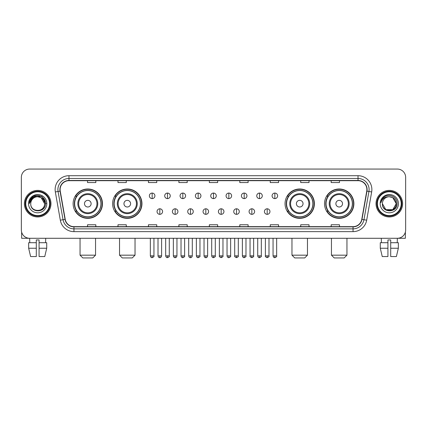 <?xml version="1.0" encoding="UTF-8"?>
<svg xmlns="http://www.w3.org/2000/svg" width="427" height="427" viewBox="0 0 427 427"><rect width="100%" height="100%" fill="white"/><g stroke="black" fill="none" stroke-linecap="round" stroke-linejoin="round"><path stroke-width="0.64" d="M324.525 203.674A14.673 14.673 0 0 0 339.198 218.346A14.673 14.673 0 0 0 353.876 203.674A14.673 14.673 0 0 0 339.198 188.996A14.673 14.673 0 0 0 324.525 203.674M285.044 203.674A14.673 14.673 0 0 0 299.717 218.346A14.673 14.673 0 0 0 314.395 203.674A14.673 14.673 0 0 0 299.717 188.996A14.673 14.673 0 0 0 285.044 203.674M112.605 203.674A14.673 14.673 0 0 0 127.283 218.346A14.673 14.673 0 0 0 141.956 203.674A14.673 14.673 0 0 0 127.283 188.996A14.673 14.673 0 0 0 112.605 203.674M73.124 203.674A14.673 14.673 0 0 0 87.802 218.346A14.673 14.673 0 0 0 102.475 203.674A14.673 14.673 0 0 0 87.802 188.996A14.673 14.673 0 0 0 73.124 203.674M76.646 211.146A13.429 13.429 0 0 1 76.646 196.196M116.128 211.146A13.429 13.429 0 0 1 116.128 196.196M288.561 211.146A13.429 13.429 0 0 1 288.561 196.196M328.043 211.146A13.429 13.429 0 0 1 328.043 196.196M21.35 177.37L21.35 229.972A8.305 8.305 0 0 0 29.655 238.282L397.345 238.282A8.305 8.305 0 0 0 405.65 229.972L405.65 177.37A8.305 8.305 0 0 0 397.345 169.06L29.655 169.06A8.305 8.305 0 0 0 21.35 177.37L21.35 229.972M24.398 203.674A13.29 13.29 0 0 0 37.688 216.959A13.29 13.29 0 0 0 50.973 203.674A13.29 13.29 0 0 0 37.688 190.383A13.29 13.29 0 0 0 24.398 203.674A13.29 13.29 0 0 0 37.688 216.959A13.29 13.29 0 0 0 50.973 203.674A13.29 13.29 0 0 0 37.688 190.383A13.29 13.29 0 0 0 24.398 203.674M376.027 203.674A13.29 13.29 0 0 0 389.312 216.959A13.29 13.29 0 0 0 402.602 203.674A13.29 13.29 0 0 0 389.312 190.383A13.29 13.29 0 0 0 376.027 203.674A13.29 13.29 0 0 0 389.312 216.959A13.29 13.29 0 0 0 402.602 203.674A13.29 13.29 0 0 0 389.312 190.383A13.29 13.29 0 0 0 376.027 203.674M60.111 189.551A8.86 8.86 0 0 1 68.971 180.69L358.029 180.69A8.86 8.86 0 0 1 366.756 191.088L361.776 219.329A8.86 8.86 0 0 1 353.049 226.652L73.951 226.652A8.86 8.86 0 0 1 65.224 219.329L60.244 191.088A8.86 8.86 0 0 1 60.111 189.551M59.892 189.551A9.079 9.079 0 0 0 60.031 191.125L65.011 219.366A9.079 9.079 0 0 0 73.951 226.87L353.049 226.87A9.079 9.079 0 0 0 361.989 219.366L366.969 191.125A9.079 9.079 0 0 0 358.029 180.472L68.971 180.472A9.079 9.079 0 0 0 59.892 189.551M55.339 191.953A13.845 13.845 0 0 1 68.971 175.705L358.029 175.705A13.845 13.845 0 0 1 371.661 191.953L366.681 220.193A13.845 13.845 0 0 1 353.049 231.637L73.951 231.637A13.845 13.845 0 0 1 60.319 220.193L55.339 191.953L58.067 191.472A11.075 11.075 0 0 1 68.971 178.475L358.029 178.475A11.075 11.075 0 0 1 368.933 191.472L363.953 219.713A11.075 11.075 0 0 1 353.049 228.867L73.951 228.867A11.075 11.075 0 0 1 63.047 219.713L58.067 191.472A11.075 11.075 0 0 1 57.896 189.551M397.345 169.06L29.655 169.06M29.778 242.712L29.655 238.282L397.345 238.282L397.222 242.712M405.65 229.972L405.65 177.37M361.989 219.366L363.953 219.713L368.933 191.472L371.661 191.953M209.347 180.69L209.347 182.564L217.653 182.564L217.653 180.69M178.892 180.69L178.892 182.564L187.197 182.564L187.197 180.69M148.436 180.69L148.436 182.564L156.741 182.564L156.741 180.69M117.98 180.69L117.98 182.564L126.285 182.564L126.285 180.69M87.524 180.69L87.524 182.564L95.829 182.564L95.829 180.69M239.803 180.69L239.803 182.564L248.108 182.564L248.108 180.69M270.259 180.69L270.259 182.564L278.564 182.564L278.564 180.69M300.715 180.69L300.715 182.564L309.02 182.564L309.02 180.69M331.171 180.69L331.171 182.564L339.476 182.564L339.476 180.69M217.653 226.652L217.653 224.778L209.347 224.778L209.347 226.652M187.197 226.652L187.197 224.778L178.892 224.778L178.892 226.652M156.741 226.652L156.741 224.778L148.436 224.778L148.436 226.652M126.285 226.652L126.285 224.778L117.98 224.778L117.98 226.652M95.829 226.652L95.829 224.778L87.524 224.778L87.524 226.652M248.108 226.652L248.108 224.778L239.803 224.778L239.803 226.652M278.564 226.652L278.564 224.778L270.259 224.778L270.259 226.652M309.02 226.652L309.02 224.778L300.715 224.778L300.715 226.652M339.476 226.652L339.476 224.778L331.171 224.778L331.171 226.652M21.628 232.101L21.628 238.282L53.743 238.282M28.652 242.712L28.652 248.247L30.621 256.552L28.652 248.247L28.652 242.712L36.3 242.712L36.3 239.942L39.07 239.942L39.07 242.712L46.719 242.712L46.719 248.247L44.75 256.552L46.719 248.247L39.07 248.247L39.07 242.712M45.716 238.282L45.593 242.712M36.3 242.712L36.3 256.552L30.621 256.552M28.652 248.247L36.3 248.247M44.75 256.552L39.07 256.552L39.07 248.247M49.591 203.674A11.908 11.908 0 0 0 37.688 191.766A11.908 11.908 0 0 0 25.78 203.674A11.908 11.908 0 0 0 37.688 215.576A11.908 11.908 0 0 0 49.591 203.674M50.146 203.674A12.458 12.458 0 0 0 37.688 191.211A12.458 12.458 0 0 0 25.225 203.674A12.458 12.458 0 0 0 37.688 216.131A12.458 12.458 0 0 0 50.146 203.674M44.605 203.674C44.194 199.468 41.889 197.157 37.688 196.751L41.147 197.674L44.605 203.674L41.147 197.674L37.688 196.751L41.147 197.674L44.605 203.674L41.147 197.674L37.688 196.751L41.147 197.674L44.605 203.674L41.147 197.674L37.688 196.751L41.147 197.674L44.605 203.674C45.032 212.598 30.338 212.598 30.765 203.674C30.146 213.276 45.806 213.062 45.481 203.674C45.993 197.077 37.357 192.887 32.377 197.135C30.643 198.587 29.623 200.428 29.324 202.665C30.632 198.539 33.418 196.569 37.688 196.751L41.147 197.674L44.605 203.674C45.032 212.598 30.338 212.598 30.765 203.674C30.338 212.598 45.032 212.598 44.605 203.674C45.032 212.598 30.338 212.598 30.765 203.674C30.338 212.598 45.032 212.598 44.605 203.674C45.032 212.598 30.338 212.598 30.765 203.674C30.338 212.598 45.032 212.598 44.605 203.674C45.032 212.598 30.338 212.598 30.765 203.674C30.338 212.598 45.032 212.598 44.605 203.674C45.032 212.598 30.338 212.598 30.765 203.674C30.338 212.598 45.032 212.598 44.605 203.674C45.032 212.598 30.338 212.598 30.765 203.674C30.338 212.598 45.032 212.598 44.605 203.674C45.032 212.598 30.338 212.598 30.765 203.674A6.923 6.923 0 0 1 37.688 196.751L41.147 197.674L44.605 203.674C44.883 209.043 37.976 212.614 33.76 209.374M28.55 203.674A9.138 9.138 0 0 0 37.688 212.806A9.138 9.138 0 0 0 46.821 203.674A9.138 9.138 0 0 0 37.688 194.536A9.138 9.138 0 0 0 28.55 203.674M32.377 197.135L30.333 199.564M30.274 199.671L33.477 196.377L41.894 196.377L46.105 203.674L41.894 196.377L33.477 196.377L29.266 203.674M30.21 199.799L30.392 199.462L30.21 199.799M92.782 257.94L82.817 257.94L80.046 255.17L95.552 255.17L92.782 257.94M91.122 203.674A3.32 3.32 0 0 0 87.802 200.348A3.32 3.32 0 0 0 84.477 203.674A3.32 3.32 0 0 0 87.802 206.994A3.32 3.32 0 0 0 91.122 203.674M97.767 203.674A9.965 9.965 0 0 0 87.802 193.703A9.965 9.965 0 0 0 77.831 203.674A9.965 9.965 0 0 0 87.802 213.639A9.965 9.965 0 0 0 97.767 203.674A9.965 9.965 0 0 1 87.802 213.639A9.965 9.965 0 0 1 77.831 203.674M100.953 203.674A13.152 13.152 0 0 0 87.802 190.522A13.152 13.152 0 0 0 74.65 203.674A13.152 13.152 0 0 0 87.802 216.82A13.152 13.152 0 0 0 100.953 203.674M102.197 203.674A14.395 14.395 0 0 1 75.494 211.146L76.828 211.146A13.274 13.274 0 0 0 96.582 213.623A13.274 13.274 0 0 0 96.582 193.719A13.274 13.274 0 0 0 76.828 196.196L75.494 196.196A14.395 14.395 0 0 1 102.197 203.674M132.263 257.94L122.298 257.94L119.528 255.17L135.033 255.17L132.263 257.94M130.603 203.674A3.32 3.32 0 0 0 127.283 200.348A3.32 3.32 0 0 0 123.958 203.674A3.32 3.32 0 0 0 127.283 206.994A3.32 3.32 0 0 0 130.603 203.674M137.248 203.674A9.965 9.965 0 0 0 127.283 193.703A9.965 9.965 0 0 0 117.313 203.674A9.965 9.965 0 0 0 127.283 213.639A9.965 9.965 0 0 0 137.248 203.674A9.965 9.965 0 0 1 127.283 213.639A9.965 9.965 0 0 1 117.313 203.674M140.435 203.674A13.152 13.152 0 0 0 127.283 190.522A13.152 13.152 0 0 0 114.132 203.674A13.152 13.152 0 0 0 127.283 216.82A13.152 13.152 0 0 0 140.435 203.674M141.679 203.674A14.395 14.395 0 0 1 114.975 211.146L116.309 211.146A13.274 13.274 0 0 0 136.064 213.623A13.274 13.274 0 0 0 136.064 193.719A13.274 13.274 0 0 0 116.309 196.196L114.975 196.196A14.395 14.395 0 0 1 141.679 203.674M304.702 257.94L294.737 257.94L291.967 255.17L307.472 255.17L304.702 257.94M303.042 203.674A3.32 3.32 0 0 0 299.717 200.348A3.32 3.32 0 0 0 296.397 203.674A3.32 3.32 0 0 0 299.717 206.994A3.32 3.32 0 0 0 303.042 203.674M309.687 203.674A9.965 9.965 0 0 0 299.717 193.703A9.965 9.965 0 0 0 289.752 203.674A9.965 9.965 0 0 0 299.717 213.639A9.965 9.965 0 0 0 309.687 203.674A9.965 9.965 0 0 1 299.717 213.639A9.965 9.965 0 0 1 289.752 203.674M312.868 203.674A13.152 13.152 0 0 0 299.717 190.522A13.152 13.152 0 0 0 286.565 203.674A13.152 13.152 0 0 0 299.717 216.82A13.152 13.152 0 0 0 312.868 203.674M314.117 203.674A14.395 14.395 0 0 1 287.414 211.146L288.748 211.146A13.274 13.274 0 0 0 308.502 213.623A13.274 13.274 0 0 0 308.502 193.719A13.274 13.274 0 0 0 288.748 196.196L287.414 196.196A14.395 14.395 0 0 1 314.117 203.674M344.183 257.94L334.218 257.94L331.448 255.17L346.954 255.17L344.183 257.94M342.523 203.674A3.32 3.32 0 0 0 339.198 200.348A3.32 3.32 0 0 0 335.878 203.674A3.32 3.32 0 0 0 339.198 206.994A3.32 3.32 0 0 0 342.523 203.674M349.169 203.674A9.965 9.965 0 0 0 339.198 193.703A9.965 9.965 0 0 0 329.233 203.674A9.965 9.965 0 0 0 339.198 213.639A9.965 9.965 0 0 0 349.169 203.674A9.965 9.965 0 0 1 339.198 213.639A9.965 9.965 0 0 1 329.233 203.674M352.35 203.674A13.152 13.152 0 0 0 339.198 190.522A13.152 13.152 0 0 0 326.047 203.674A13.152 13.152 0 0 0 339.198 216.82A13.152 13.152 0 0 0 352.35 203.674M353.599 203.674A14.395 14.395 0 0 1 326.895 211.146L328.23 211.146A13.274 13.274 0 0 0 347.984 213.623A13.274 13.274 0 0 0 347.984 193.719A13.274 13.274 0 0 0 328.23 196.196L326.895 196.196A14.395 14.395 0 0 1 353.599 203.674M152.145 193.068A2.77 2.77 0 0 0 149.375 195.833A2.77 2.77 0 0 0 152.145 198.603A2.77 2.77 0 0 0 154.916 195.833A2.77 2.77 0 0 0 152.145 193.068L152.145 198.603A2.77 2.77 0 0 0 154.916 195.833A2.77 2.77 0 0 0 152.145 193.068M167.485 193.068A2.77 2.77 0 0 0 164.715 195.833A2.77 2.77 0 0 0 167.485 198.603A2.77 2.77 0 0 0 170.25 195.833A2.77 2.77 0 0 0 167.485 193.068L167.485 198.603A2.77 2.77 0 0 0 170.25 195.833A2.77 2.77 0 0 0 167.485 193.068M182.82 193.068A2.77 2.77 0 0 0 180.055 195.833A2.77 2.77 0 0 0 182.82 198.603A2.77 2.77 0 0 0 185.59 195.833A2.77 2.77 0 0 0 182.82 193.068L182.82 198.603A2.77 2.77 0 0 0 185.59 195.833A2.77 2.77 0 0 0 182.82 193.068M198.16 193.068A2.77 2.77 0 0 0 195.39 195.833A2.77 2.77 0 0 0 198.16 198.603A2.77 2.77 0 0 0 200.93 195.833A2.77 2.77 0 0 0 198.16 193.068L198.16 198.603A2.77 2.77 0 0 0 200.93 195.833A2.77 2.77 0 0 0 198.16 193.068M213.5 193.068A2.77 2.77 0 0 0 210.73 195.833A2.77 2.77 0 0 0 213.5 198.603A2.77 2.77 0 0 0 216.27 195.833A2.77 2.77 0 0 0 213.5 193.068L213.5 198.603A2.77 2.77 0 0 0 216.27 195.833A2.77 2.77 0 0 0 213.5 193.068M228.84 193.068A2.77 2.77 0 0 0 226.07 195.833A2.77 2.77 0 0 0 228.84 198.603A2.77 2.77 0 0 0 231.61 195.833A2.77 2.77 0 0 0 228.84 193.068L228.84 198.603A2.77 2.77 0 0 0 231.61 195.833A2.77 2.77 0 0 0 228.84 193.068M244.18 193.068A2.77 2.77 0 0 0 241.41 195.833A2.77 2.77 0 0 0 244.18 198.603A2.77 2.77 0 0 0 246.945 195.833A2.77 2.77 0 0 0 244.18 193.068L244.18 198.603A2.77 2.77 0 0 0 246.945 195.833A2.77 2.77 0 0 0 244.18 193.068M259.515 193.068A2.77 2.77 0 0 0 256.75 195.833A2.77 2.77 0 0 0 259.515 198.603A2.77 2.77 0 0 0 262.285 195.833A2.77 2.77 0 0 0 259.515 193.068L259.515 198.603A2.77 2.77 0 0 0 262.285 195.833A2.77 2.77 0 0 0 259.515 193.068M274.855 193.068A2.77 2.77 0 0 0 272.084 195.833A2.77 2.77 0 0 0 274.855 198.603A2.77 2.77 0 0 0 277.625 195.833A2.77 2.77 0 0 0 274.855 193.068L274.855 198.603A2.77 2.77 0 0 0 277.625 195.833A2.77 2.77 0 0 0 274.855 193.068M159.815 208.792A2.77 2.77 0 0 0 157.045 211.562A2.77 2.77 0 0 0 159.815 214.333A2.77 2.77 0 0 0 162.586 211.562A2.77 2.77 0 0 0 159.815 208.792L159.815 214.333A2.77 2.77 0 0 0 162.586 211.562A2.77 2.77 0 0 0 159.815 208.792M175.155 208.792A2.77 2.77 0 0 0 172.385 211.562A2.77 2.77 0 0 0 175.155 214.333A2.77 2.77 0 0 0 177.92 211.562A2.77 2.77 0 0 0 175.155 208.792L175.155 214.333A2.77 2.77 0 0 0 177.92 211.562A2.77 2.77 0 0 0 175.155 208.792M190.49 208.792A2.77 2.77 0 0 0 187.725 211.562A2.77 2.77 0 0 0 190.49 214.333A2.77 2.77 0 0 0 193.26 211.562A2.77 2.77 0 0 0 190.49 208.792L190.49 214.333A2.77 2.77 0 0 0 193.26 211.562A2.77 2.77 0 0 0 190.49 208.792M205.83 208.792A2.77 2.77 0 0 0 203.06 211.562A2.77 2.77 0 0 0 205.83 214.333A2.77 2.77 0 0 0 208.6 211.562A2.77 2.77 0 0 0 205.83 208.792L205.83 214.333A2.77 2.77 0 0 0 208.6 211.562A2.77 2.77 0 0 0 205.83 208.792M221.17 208.792A2.77 2.77 0 0 0 218.4 211.562A2.77 2.77 0 0 0 221.17 214.333A2.77 2.77 0 0 0 223.94 211.562A2.77 2.77 0 0 0 221.17 208.792L221.17 214.333A2.77 2.77 0 0 0 223.94 211.562A2.77 2.77 0 0 0 221.17 208.792M236.51 208.792A2.77 2.77 0 0 0 233.74 211.562A2.77 2.77 0 0 0 236.51 214.333A2.77 2.77 0 0 0 239.275 211.562A2.77 2.77 0 0 0 236.51 208.792L236.51 214.333A2.77 2.77 0 0 0 239.275 211.562A2.77 2.77 0 0 0 236.51 208.792M251.845 208.792A2.77 2.77 0 0 0 249.08 211.562A2.77 2.77 0 0 0 251.845 214.333A2.77 2.77 0 0 0 254.615 211.562A2.77 2.77 0 0 0 251.845 208.792L251.845 214.333A2.77 2.77 0 0 0 254.615 211.562A2.77 2.77 0 0 0 251.845 208.792M267.185 208.792A2.77 2.77 0 0 0 264.414 211.562A2.77 2.77 0 0 0 267.185 214.333A2.77 2.77 0 0 0 269.955 211.562A2.77 2.77 0 0 0 267.185 208.792L267.185 214.333A2.77 2.77 0 0 0 269.955 211.562A2.77 2.77 0 0 0 267.185 208.792M405.372 232.101L405.372 238.282L373.257 238.282M380.281 242.712L380.281 248.247L382.25 256.552L380.281 248.247L380.281 242.712L387.929 242.712L387.929 239.942L390.7 239.942L390.7 242.712L398.348 242.712L398.348 248.247L396.379 256.552L398.348 248.247L390.7 248.247L390.7 242.712M387.929 242.712L387.929 256.552L382.25 256.552M380.281 248.247L387.929 248.247M396.379 256.552L390.7 256.552L390.7 248.247M381.284 238.282L381.407 242.712M401.22 203.674A11.908 11.908 0 0 0 389.312 191.766A11.908 11.908 0 0 0 377.409 203.674A11.908 11.908 0 0 0 389.312 215.576A11.908 11.908 0 0 0 401.22 203.674M401.775 203.674A12.458 12.458 0 0 0 389.312 191.211A12.458 12.458 0 0 0 376.854 203.674A12.458 12.458 0 0 0 389.312 216.131A12.458 12.458 0 0 0 401.775 203.674M389.312 196.751C393.518 197.157 395.824 199.468 396.235 203.674C396.662 212.598 381.968 212.598 382.395 203.674A6.923 6.923 0 0 1 389.312 196.751L392.776 197.674L396.235 203.674L392.776 197.674L389.312 196.751L392.776 197.674L396.235 203.674C396.662 212.598 381.968 212.598 382.395 203.674C381.775 213.276 397.436 213.062 397.11 203.674C397.622 197.077 388.986 192.887 384.006 197.135C382.272 198.587 381.252 200.428 380.953 202.665C382.261 198.539 385.047 196.569 389.312 196.751L392.776 197.674L396.235 203.674C396.662 212.598 381.968 212.598 382.395 203.674C381.968 212.598 396.662 212.598 396.235 203.674L392.776 209.668L385.853 209.668L382.395 203.674C381.968 212.598 396.662 212.598 396.235 203.674L392.776 209.668L396.235 203.674L392.776 209.668L385.853 209.668M396.235 203.674C396.662 212.598 381.968 212.598 382.395 203.674C381.968 212.598 396.662 212.598 396.235 203.674C396.662 212.598 381.968 212.598 382.395 203.674C381.968 212.598 396.662 212.598 396.235 203.674C396.512 209.043 389.605 212.614 385.389 209.374M380.179 203.674A9.138 9.138 0 0 0 389.312 212.806A9.138 9.138 0 0 0 398.45 203.674A9.138 9.138 0 0 0 389.312 194.536A9.138 9.138 0 0 0 380.179 203.674M384.006 197.135L381.962 199.564M381.839 199.799L382.021 199.462M358.029 175.705L358.029 180.472M58.067 191.472L60.031 191.125M73.951 231.637L73.951 226.87M353.049 226.87L353.049 231.637M60.319 220.193L65.011 219.366M366.969 191.125L368.933 191.472M68.971 175.705L68.971 180.472M363.953 219.713L366.681 220.193M96.956 203.674A9.159 9.159 0 0 0 87.802 194.515A9.159 9.159 0 0 0 78.643 203.674A9.159 9.159 0 0 0 87.802 212.827A9.159 9.159 0 0 0 96.956 203.674M136.437 203.674A9.159 9.159 0 0 0 127.283 194.515A9.159 9.159 0 0 0 118.124 203.674A9.159 9.159 0 0 0 127.283 212.827A9.159 9.159 0 0 0 136.437 203.674M308.876 203.674A9.159 9.159 0 0 0 299.717 194.515A9.159 9.159 0 0 0 290.563 203.674A9.159 9.159 0 0 0 299.717 212.827A9.159 9.159 0 0 0 308.876 203.674M348.357 203.674A9.159 9.159 0 0 0 339.198 194.515A9.159 9.159 0 0 0 330.044 203.674A9.159 9.159 0 0 0 339.198 212.827A9.159 9.159 0 0 0 348.357 203.674M152.145 255.864L150.347 255.864C150.662 257.145 151.259 257.743 152.145 257.662L152.145 255.864L153.944 255.864L153.944 238.282M167.485 255.864L165.681 255.864C165.996 257.145 166.599 257.743 167.485 257.662L167.485 255.864L169.284 255.864L169.284 238.282M182.82 255.864L181.021 255.864C181.336 257.145 181.939 257.743 182.82 257.662L182.82 255.864L184.624 255.864L184.624 238.282M198.16 255.864L196.361 255.864C196.676 257.145 197.274 257.743 198.16 257.662L198.16 255.864L199.959 255.864L199.959 238.282M213.5 255.864L211.701 255.864C212.016 257.145 212.614 257.743 213.5 257.662L213.5 255.864L215.299 255.864L215.299 238.282M228.84 255.864L227.041 255.864C227.351 257.145 227.954 257.743 228.84 257.662L228.84 255.864L230.639 255.864L230.639 238.282M244.18 255.864L242.376 255.864C242.691 257.145 243.294 257.743 244.18 257.662L244.18 255.864L245.979 255.864L245.979 238.282M259.515 255.864L257.716 255.864C258.031 257.145 258.629 257.743 259.515 257.662L259.515 255.864L261.319 255.864L261.319 238.282M274.855 255.864L273.056 255.864C273.371 257.145 273.969 257.743 274.855 257.662L274.855 255.864L276.653 255.864L276.653 238.282M159.815 255.864L158.017 255.864C158.326 257.145 158.929 257.743 159.815 257.662L159.815 255.864L161.614 255.864L161.614 238.282M175.155 255.864L173.351 255.864C173.666 257.145 174.269 257.743 175.155 257.662L175.155 255.864L176.954 255.864L176.954 238.282M190.49 255.864L188.691 255.864C189.006 257.145 189.604 257.743 190.49 257.662L190.49 255.864L192.294 255.864L192.294 238.282M205.83 255.864L204.031 255.864C204.346 257.145 204.944 257.743 205.83 257.662L205.83 255.864L207.629 255.864L207.629 238.282M221.17 255.864L219.371 255.864C219.003 256.435 219.606 257.038 221.17 257.662L221.17 255.864L222.969 255.864L222.969 238.282M236.51 255.864L234.706 255.864C234.343 256.435 234.941 257.038 236.51 257.662L236.51 255.864L238.309 255.864L238.309 238.282M251.845 255.864L250.046 255.864C249.683 256.435 250.281 257.038 251.845 257.662L251.845 255.864L253.649 255.864L253.649 238.282M267.185 255.864L265.386 255.864C265.023 256.435 265.621 257.038 267.185 257.662L267.185 255.864L268.983 255.864L268.983 238.282M95.552 238.282L95.552 255.17M80.046 238.282L80.046 255.17M135.033 238.282L135.033 255.17M119.528 238.282L119.528 255.17M307.472 238.282L307.472 255.17M291.967 238.282L291.967 255.17M346.954 238.282L346.954 255.17M331.448 238.282L331.448 255.17M150.347 255.864L150.347 238.282M153.944 255.864C154.307 256.435 153.709 257.038 152.145 257.662M165.681 255.864L165.681 238.282M169.284 255.864C169.647 256.435 169.049 257.038 167.485 257.662M181.021 255.864L181.021 238.282M184.624 255.864C184.987 256.435 184.389 257.038 182.82 257.662M196.361 255.864L196.361 238.282M199.959 255.864C200.327 256.435 199.724 257.038 198.16 257.662M211.701 255.864L211.701 238.282M215.299 255.864C215.667 256.435 215.064 257.038 213.5 257.662M227.041 255.864L227.041 238.282M230.639 255.864C231.002 256.435 230.404 257.038 228.84 257.662M242.376 255.864L242.376 238.282M245.979 255.864C246.342 256.435 245.744 257.038 244.18 257.662M257.716 255.864L257.716 238.282M261.319 255.864C261.682 256.435 261.084 257.038 259.515 257.662M273.056 255.864L273.056 238.282M276.653 255.864C277.022 256.435 276.418 257.038 274.855 257.662M158.017 255.864L158.017 238.282M161.614 255.864C161.299 257.145 160.701 257.743 159.815 257.662M173.351 255.864L173.351 238.282M176.954 255.864C176.639 257.145 176.036 257.743 175.155 257.662M188.691 255.864L188.691 238.282M192.294 255.864C191.979 257.145 191.376 257.743 190.49 257.662M204.031 255.864L204.031 238.282M207.629 255.864C207.314 257.145 206.716 257.743 205.83 257.662M219.371 255.864L219.371 238.282M222.969 255.864C223.332 256.435 222.734 257.038 221.17 257.662M234.706 255.864L234.706 238.282M238.309 255.864C238.672 256.435 238.074 257.038 236.51 257.662M250.046 255.864L250.046 238.282M253.649 255.864C254.012 256.435 253.414 257.038 251.845 257.662M265.386 255.864L265.386 238.282M268.983 255.864C269.352 256.435 268.748 257.038 267.185 257.662"/></g></svg>
